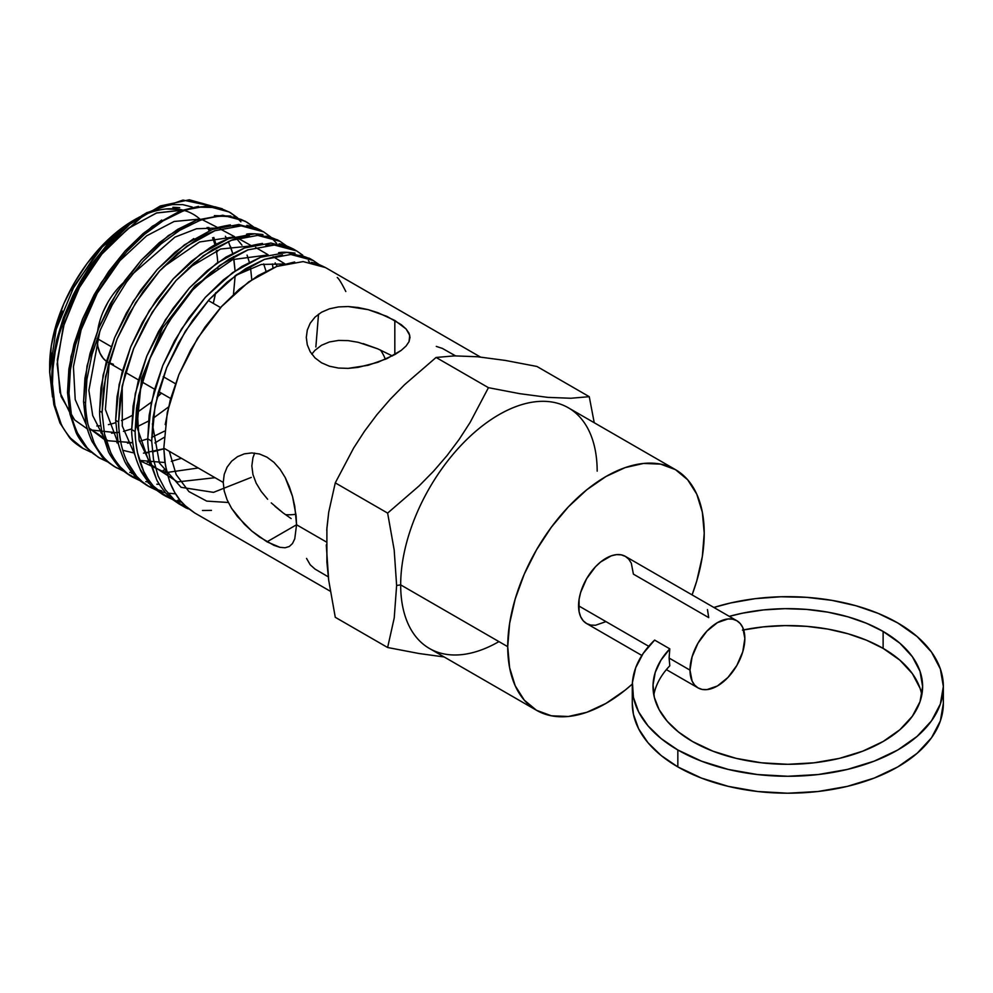<?xml version="1.0" encoding="UTF-8"?>
<svg xmlns="http://www.w3.org/2000/svg" width="993" height="993" viewBox="0 0 993 993"><rect width="100%" height="100%" fill="white"/><g stroke="black" fill="none" stroke-linecap="round" stroke-linejoin="round"><path stroke-width="1.49" d="M314.992 317.152L321.509 312.249L329.415 308.823L338.439 306.924L348.171 306.539L368.242 309.667L377.911 312.696L394.817 320.454L394.817 354.588L377.886 362.284L358.113 367.385L348.109 368.378L338.39 368.043L329.428 366.206L321.496 362.78L314.992 357.877L310.213 351.758L307.284 344.794L306.303 337.434L307.284 330.098L310.226 323.184L314.992 317.152L321.509 312.249L329.415 308.823L338.439 306.924L348.171 306.539L358.188 307.52L368.242 309.667L386.91 316.382L401.296 324.699L406.1 328.981L409.017 333.214L409.997 337.446L409.017 341.704L406.1 345.986L401.296 350.33L386.885 358.647L368.167 365.275L348.109 368.378L338.39 368.043L329.428 366.206L321.496 362.78L314.992 357.877L310.213 351.758L307.284 344.794L306.303 337.434L307.284 330.098L310.226 323.184M314.942 350.343L311.79 354.166L314.942 350.343L321.521 345.266L314.942 350.343M329.49 341.94L321.521 345.266L329.49 341.94L338.576 340.425L329.49 341.94M348.208 340.624L338.576 340.425L348.208 340.624L358.188 342.3L348.208 340.624M358.188 342.3L377.762 348.841L392.372 355.941L377.762 348.841L363.153 343.59M306.552 558.426L310.213 564.794L314.992 569.051L328.273 576.846M455.539 355.866L442.394 348.419L436.287 346.408M252.942 457.736L251.837 465.928L252.954 474.542L256.157 483.132L261.184 491.423L256.157 483.132L252.954 474.542L251.837 465.928L252.942 457.736L254.68 453.081L252.942 457.736M237.464 456.693L244.34 453.851L251.837 452.92L259.496 454L266.993 457.177L273.931 462.328L280.014 469.192L285.165 477.447L289.311 486.632L292.501 496.363L296.113 515.851L296.559 524.763L266.993 541.83L251.788 531.044L244.328 524.18L231.58 508.342L227.074 499.752L224.219 490.989L223.239 482.437L224.232 474.344L227.087 467.169L231.617 461.199L237.501 456.668L244.34 453.851L251.837 452.92L259.496 454L266.993 457.177L273.931 462.328L280.014 469.192L285.165 477.447L292.501 496.363L294.76 506.269L296.559 524.763L326.287 541.93L296.559 524.763L294.76 538.839L292.488 543.531L289.298 546.498L285.128 547.751L280.001 547.342L273.907 545.331L259.508 537.014L251.788 531.044L237.451 516.546L231.58 508.342M291.148 518.582L283.067 512.885L291.148 518.582M275.036 506.38L283.067 512.885L271.238 502.88M921.814 694.939A134.8 77.826 0 0 0 883.125 648.379L883.125 631.436A134.8 77.826 180 0 1 922.609 686.473A134.8 77.826 180 0 1 839.395 758.379A134.8 77.826 180 0 1 692.493 741.498A134.8 77.826 180 0 1 653.009 686.473A134.8 77.826 180 0 1 669.803 648.851L669.108 658.061L669.803 665.782A134.8 77.826 0 0 0 653.816 694.939M632.28 703.168L633.422 714.277L638.648 728.85L647.982 742.739L661.164 755.536L677.834 766.906A155.541 89.804 0 0 0 847.339 786.369A155.541 89.804 0 0 0 943.35 703.404L943.35 686.473A155.541 89.804 180 0 1 847.339 769.438A155.541 89.804 180 0 1 677.834 749.976L677.834 766.906L701.406 778.065L728.291 786.369L757.473 791.483L787.809 793.208L818.158 791.483L847.339 786.369L874.225 778.065L897.796 766.906L917.135 753.29L931.508 737.774L940.359 720.918L943.35 703.404M897.796 622.971A155.541 89.804 180 0 1 943.35 686.473L940.359 668.959L931.508 652.103L917.135 636.587L897.796 622.971L878.11 613.351L855.941 605.742L831.886 600.355L806.639 597.339L780.858 596.768L755.276 598.655L730.587 602.974L713.868 607.468A155.541 89.804 180 0 1 897.796 622.971M742.441 630.121L763.406 626.868L785.016 625.602L806.688 626.347L827.864 629.09L848.01 633.77L866.591 640.249L883.125 648.379L883.125 631.436A134.8 77.826 180 0 0 729.284 616.368L742.441 613.19L763.406 609.938L785.016 608.659L806.688 609.417L827.864 612.16L848.01 616.839L866.591 623.319L883.125 631.436L899.894 643.241L912.356 656.696L920.027 671.293L922.609 686.473L920.027 701.654L912.356 716.251L899.894 729.706L883.125 741.498L862.706 751.18L839.395 758.379L814.111 762.798L787.809 764.3L761.519 762.798L736.223 758.379L712.924 751.18L692.493 741.498L678.43 731.953L667.197 721.228L659.104 709.598L654.337 697.371L653.046 684.86L655.243 672.385L660.879 660.283L669.803 648.851L654.635 640.088L669.803 648.851L669.108 658.061L689.998 670.138A38.777 22.392 -60 0 1 706.929 631.101A38.777 22.392 -60 0 1 736.818 620.712L625.367 556.378L628.78 559.196L631.312 563.217L633.397 574.128L708.729 617.621L707.475 609.578M326.747 530.225L328.72 512.177L335.274 482.871L353.657 448.017L364.543 431.185L376.781 414.838L390.187 399.31L404.623 384.639L436.088 357.455L454.471 355.879L477.596 356.76L505.437 360.447L536.915 366.454L589.259 396.679L594.236 422.733L589.259 396.679L570.876 398.255L547.764 397.374L519.91 393.7L488.444 387.68L470.061 422.534L459.176 439.365L446.937 455.7L433.531 471.241L419.096 485.912L387.63 513.096L394.184 549.973L396.629 585.498L400.675 584.877A138.946 80.222 -60 0 1 498.796 414.776A138.946 80.222 -60 0 1 597.178 471.129M498.672 641.751A138.946 80.222 -60 0 1 400.675 584.877L507.721 646.679A138.946 80.222 -60 0 0 536.505 710.293A138.946 80.222 -60 0 0 632.33 684.028L625.143 690.16L605.978 703.404L586.813 712.291L568.381 716.474L551.388 715.804L536.505 710.293L524.279 700.152L515.206 685.778L509.62 667.718L507.721 646.679A138.946 80.222 -60 0 1 568.381 506.852A138.946 80.222 -60 0 1 675.451 469.627A138.946 80.222 -60 0 1 704.223 533.229L702.336 556.452L696.751 580.967L692.084 594.894A138.946 80.222 -60 0 0 704.223 533.229L702.336 512.189L696.751 494.129L687.665 479.768L675.451 469.627L568.406 407.825A138.946 80.222 120 0 0 461.335 445.05A138.946 80.222 120 0 0 400.675 584.877L507.721 646.679L509.62 623.455L515.206 598.953L524.279 574.091L536.505 549.849L551.388 527.146L568.381 506.852L586.813 489.748L605.978 476.503L625.143 467.616L643.576 463.433L660.556 464.116L675.451 469.627M100.901 252.992L146.43 212.887L182.96 200.077L213.743 206.581L189.303 199.792L160.307 205.961L129.909 224.257L100.901 252.992A138.946 80.222 120 0 0 72.874 295.554A138.946 80.222 -60 0 1 100.901 252.992L80.359 283.688L90.102 267.812L100.901 252.992M147.063 212.514L133.832 220.707L120.141 231.667L106.872 244.973L88.501 268.606L80.296 281.739L72.874 295.554L63.403 317.785L56.539 340.276L52.505 362.284L51.437 383.248L52.468 383.844C51.822 379.103 52.753 368.279 55.273 351.373L59.22 334.405L64.818 317.189L80.359 283.688L71.906 300.196L64.818 317.189L59.22 334.405L55.273 351.373L52.989 368.018L52.468 383.844L51.437 383.248L53.821 404.536L59.928 422.931L69.473 437.553C71.707 440.495 75.952 443.983 82.22 448.017L82.22 448.017C75.965 443.995 71.707 440.507 69.473 437.553L59.928 422.931L53.821 404.536L51.437 383.248L52.505 362.284L56.539 340.276L63.403 317.785L72.874 295.554M161.065 206.916L172.286 204.595L182.799 204.645L192.245 207.041L182.799 204.645L172.286 204.595L161.065 206.916L144.779 213.867M182.662 210.032A118.986 68.703 120 0 0 133.794 220.185A118.986 68.703 120 0 0 49.65 365.921L49.65 372.176L56.179 329.304L74.487 285.475L102.155 247.034L134.763 219.664M217.926 268.768A118.986 68.703 120 0 0 217.926 267.378M217.752 262.5A118.986 68.703 120 0 0 216.3 250.708M214.96 244.899A118.986 68.703 120 0 0 212.564 237.712M209.188 230.686A118.986 68.703 120 0 0 207.152 227.409M199.767 218.957A118.986 68.703 120 0 0 184.71 210.603M309.481 258.329L287.039 252.396L260.638 257.249L232.561 272.665L205.365 297.329L181.384 329.179L162.815 365.424L151.246 403.021L147.758 438.856L151.693 441.128L155.144 405.33L166.675 367.683L185.331 331.265L209.287 299.464L236.495 274.788L264.486 259.384L290.812 254.481L313.205 260.489L319.063 264.548M227.087 467.169L231.617 461.199L237.501 456.668M480.438 357.033L325.518 267.589L303.113 261.581L276.762 266.447L248.734 281.851L221.563 306.552L197.508 338.352L178.852 374.721L167.296 412.331L163.808 448.128L223.239 482.437L224.232 474.344M230.513 212.738L237.488 217.752L229.197 211.981L206.829 205.961L180.416 210.839L152.289 226.317L125.106 250.993L101.125 282.844L82.543 319.101L70.975 356.698L67.499 392.52L69.001 393.389L70.391 369.806L75.456 345.067L84.02 319.895L95.725 295.331L110.086 272.367L126.595 251.726L144.494 234.348L163.15 220.806L181.818 211.621C185.492 209.982 191.45 208.493 199.68 207.165C200.797 206.482 206.296 206.618 216.189 207.537C218.299 207.463 223.077 209.188 230.513 212.738C223.102 209.2 218.336 207.463 216.189 207.537L199.68 207.165M272.405 263.939L272.988 267.936M245.234 221.24L222.829 215.233L196.477 220.123L168.462 235.502L141.229 260.166L117.261 291.954L98.592 328.36L87.024 365.995L83.549 401.78L85.547 402.935L86.9 379.487L91.989 354.6L100.529 329.515L112.246 304.925L126.62 281.913L143.054 261.358L161.015 243.906L179.609 230.401L198.315 221.191C201.02 219.813 206.978 218.323 216.201 216.71C219.738 216.002 225.237 216.126 232.685 217.082C233.789 216.685 238.593 218.423 247.071 222.308L253.786 227.087L245.246 221.253M263.604 231.853L238.879 224.492L212.44 229.42L184.425 244.849L157.217 269.513L133.261 301.338L114.679 337.57L103.086 375.205L99.598 411.052L102.08 412.48L105.543 376.67L117.075 339.06L135.681 302.716L159.687 270.915L186.858 246.165L214.91 230.724L241.237 225.845L263.617 231.853L270.642 236.917L276.749 243.471M280.138 241.398L277.357 239.785L254.978 233.765L228.613 238.63L200.512 254.096L173.291 278.859L149.298 310.635L130.691 346.917L119.135 384.514L115.66 420.324L118.614 422.025L122.164 386.116L133.707 348.469L152.239 312.212L176.183 280.386L203.366 255.722L231.344 240.318L257.708 235.378L280.113 241.373L286.418 245.817M279.033 243.831C281.466 243.844 286.245 245.581 293.382 249.044L270.965 243.037L244.588 247.94L216.586 263.331L189.378 287.982L165.409 319.783L146.815 356.09L135.259 393.749L131.709 429.584L135.147 431.583L138.61 395.748L150.154 358.125L168.711 321.869L192.667 289.993L219.838 265.317L247.965 249.876L274.329 245.023L296.696 250.956L302.728 255.176L296.696 250.956L282.285 245.718C275.111 244.762 269.637 244.638 265.851 245.345M54.876 405.206L52.468 383.844L54.876 405.206L60.97 423.514L54.876 405.206M70.602 438.223C65.675 432.191 62.472 427.288 60.97 423.514C62.46 427.275 65.675 432.178 70.602 438.223L76.585 443.983L83.3 448.637L70.602 438.223M163.982 437.491L154.908 442.928M181.818 211.621L163.15 220.806L144.494 234.348L126.595 251.726L110.086 272.367L95.725 295.331L84.02 319.895L75.456 345.067L70.391 369.806L69.001 393.389L71.397 414.677C72.117 419.145 74.152 425.277 77.516 433.072L87.099 447.731C88.476 449.928 92.721 453.404 99.821 458.17L107.443 461.757L99.821 458.17L93.119 453.528L87.099 447.731L77.516 433.072C74.165 425.289 72.117 419.158 71.397 414.677L69.001 393.389L67.499 392.52L69.895 413.907L75.977 432.191C77.454 435.915 80.644 440.818 85.572 446.875L98.295 457.289L85.572 446.875C80.656 440.83 77.454 435.939 75.977 432.191L69.895 413.907L67.499 392.52L68.877 369.061L73.966 344.223L82.543 319.063L94.236 294.561L108.671 271.511L125.106 250.993L143.079 233.554L161.71 220.036M148.441 462.08L147.262 462.403M99.064 457.723L106.735 461.162M116.715 467.926L116.417 467.753C106.872 462.217 99.424 453.838 94.062 442.655L87.955 424.309C86.242 415.012 85.448 407.887 85.547 402.935L83.549 401.78L85.932 423.068C86.627 427.511 88.662 433.643 92.026 441.451L101.609 456.122C102.962 458.282 107.194 461.757 114.307 466.536L114.332 466.549C107.207 461.77 102.974 458.307 101.609 456.122L92.026 441.451C88.662 433.656 86.639 427.536 85.932 423.068L83.549 401.78L84.939 378.209L90.015 353.483L98.617 328.286L110.335 303.759L124.708 280.796L141.229 260.166L159.103 242.838L177.821 229.271L196.44 220.123M123.715 471.216L114.332 466.549M132.95 473.773L131.771 473.549L132.95 473.773M163.311 470.297L166.154 469.416L163.311 470.297M129.735 472.358L132.131 472.792M214.836 230.736C206.432 234.174 200.226 237.228 196.242 239.896L177.548 253.463L159.65 270.841L143.178 291.421L128.78 314.483L117.112 338.948L108.522 364.183L103.458 388.921L102.08 412.48L104.488 433.842C104.799 436.97 106.822 443.077 110.583 452.163C111.936 455.7 115.151 460.603 120.215 466.871L127.476 473.649L139.988 480.649L132.901 477.273C123.38 471.725 115.933 463.346 110.583 452.163L104.488 433.842L102.08 412.48L99.598 411.052C99.499 415.968 100.293 423.08 101.994 432.402L108.1 450.76C108.92 453.416 112.11 458.294 117.658 465.382C119.669 468.137 123.926 471.625 130.406 475.833L130.406 475.833C123.939 471.638 119.694 468.15 117.658 465.382C112.122 458.319 108.932 453.441 108.1 450.76M149.198 483.268L148.354 483.094L149.198 483.268M159.314 484.286L156.844 484.199L159.314 484.286M145.748 481.617L148.18 482.064L145.748 481.617M127.129 461.733C121.829 450.487 118.986 437.255 118.614 422.025L115.66 420.324L118.055 441.686C118.341 444.777 120.376 450.872 124.125 459.982C125.466 463.495 128.668 468.398 133.732 474.679C134.005 475.87 138.238 479.334 146.43 485.08L149.459 486.831L142.731 482.176L136.699 476.367C130.418 468.051 127.241 463.172 127.129 461.733L136.699 476.367C137.841 478.341 142.086 481.841 149.459 486.831L156.261 490.108M164.85 492.64L158.185 490.815L164.85 492.64M175.525 493.819L167.842 493.173M161.847 490.89L156.857 489.611L161.847 490.89M147.969 485.937L154.896 488.966L147.957 485.925M173.427 499.889L165.992 496.376L153.282 485.962L148.069 479.147L143.662 471.265C138.362 460.032 135.52 446.8 135.147 431.583L131.709 429.584C131.461 433.022 132.255 440.11 134.08 450.859C134.7 455.03 136.736 461.162 140.187 469.267C140.249 470.645 143.439 475.523 149.744 483.901C150.862 485.862 155.107 489.35 162.467 494.34L169.84 497.828M181.409 502.185L174.731 500.36L181.409 502.185M177.884 500.162L180.292 500.596M285.463 514.647A98.506 56.874 120 0 0 295.939 514.237M267.626 499.231L261.184 491.423M97.128 338.936A51.847 29.939 120 0 0 106.462 361.34L103.309 358.461L99.921 353.098L97.835 346.358L97.128 338.514M175.401 383.695L163.237 376.67L175.401 383.695M111.191 346.631L97.252 338.576L111.191 346.631M736.818 620.712L732.66 619.173L727.919 618.987L717.43 622.636L706.929 631.101L698.029 643.104L692.096 656.807L689.998 670.138L692.096 681.049L694.628 685.058L698.029 687.888L702.188 689.427L706.929 689.614L717.43 685.964L727.919 677.499L736.818 665.496L742.764 651.793L744.849 638.474L742.764 627.551L740.219 623.542L736.818 620.712A38.777 22.392 -60 0 1 744.849 638.474A38.777 22.392 -60 0 1 727.919 677.499A38.777 22.392 -60 0 1 698.029 687.888A38.777 22.392 -60 0 1 689.998 670.138L669.108 658.061L669.803 665.782M641.85 655.454L586.59 623.542L583.176 620.712L580.644 616.703L579.08 611.663L579.08 599.313L580.644 592.461L586.59 578.758L595.477 566.767L600.628 561.988L611.328 555.807L616.467 554.64L621.208 554.839L625.367 556.378A38.777 22.392 120 0 0 595.477 566.767A38.777 22.392 120 0 0 578.559 605.792L648.714 646.294L578.559 605.792A38.777 22.392 120 0 0 586.59 623.542L590.748 625.081L595.477 625.267L605.978 621.618M123.219 282.906A51.847 29.939 120 0 0 97.736 330.446M385.383 359.317A98.506 56.874 120 0 0 380.493 350.032M96.842 425.96L100.802 425.761A118.986 68.703 120 0 1 96.842 425.96M136.513 412.877L151.433 402.153M156.944 397.386L161.425 393.166A118.986 68.703 120 0 1 156.944 397.386M213.272 303.361L215.605 292.798A118.986 68.703 120 0 1 213.259 303.361M180.54 209.573L165.992 208.989M135.681 219.118L117.373 231.53L101.596 246.165L87.049 263.542L74.289 282.993L63.825 303.759L56.055 325.046L51.264 346.036L49.65 372.176L51.09 352.589M113.425 364.294L107.865 362.246M97.835 329.837L99.921 320.702M103.309 311.417L107.865 302.381M536.505 710.293L429.46 648.479A138.946 80.222 120 0 1 400.675 584.877L396.629 585.498L394.221 617.981L387.63 647.51L335.274 617.298L328.683 580.148L326.896 562.237L326.896 528.115L328.72 512.177L335.274 482.871L353.657 448.017L364.543 431.185L376.781 414.838L390.187 399.31L404.623 384.639L436.088 357.455L454.471 355.879L477.596 356.76L505.437 360.447L536.915 366.454L589.259 396.679L570.876 398.255L547.764 397.374L519.91 393.7L488.444 387.68L436.088 357.455L488.444 387.68L470.061 422.534L459.176 439.365L446.937 455.7L433.531 471.241L419.096 485.912L387.63 513.096L335.274 482.871L387.63 513.096L394.184 549.973L396.629 585.498L394.221 617.981L387.63 647.51L419.17 653.543L444.094 656.944L419.17 653.543L387.63 647.51L335.274 617.298L328.683 580.148L326.275 544.884M174.905 500.509C181.93 505.735 186.461 508.528 188.496 508.863L174.905 500.509L165.26 489.661L158.086 475.932L153.505 459.523L151.693 441.128L147.758 438.856C147.622 443.437 148.416 450.561 150.154 460.231C149.968 461.658 151.991 467.765 156.249 478.539C156.894 480.91 160.084 485.8 165.831 493.198L178.579 503.637L171.814 498.958L165.831 493.198C160.096 485.825 156.906 480.935 156.249 478.539L150.154 460.231C148.429 450.599 147.622 443.461 147.758 438.856L139.417 441.364L147.783 438.869L149.136 415.422L154.238 390.559L162.79 365.449L174.507 340.897L188.918 317.859L205.365 297.329L223.338 279.889L241.957 266.385L260.662 257.187M227.074 499.752L224.219 490.989L223.239 482.437L163.808 448.128L165.421 465.369L169.431 480.885C172.919 490.579 177.834 498.585 184.202 504.928L194.591 512.885L330.297 591.232M180.565 504.729L187.007 507.51L194.578 512.885M49.687 368.986A118.986 68.703 120 0 0 51.499 385.098M108.411 424.632A118.986 68.703 120 0 0 115.722 422.658M121.444 420.573A118.986 68.703 120 0 0 132.106 415.459M632.28 686.473L632.28 703.404A155.541 89.804 0 0 0 677.834 766.906L677.834 749.976A155.541 89.804 180 0 1 632.28 686.473A155.541 89.804 180 0 1 654.635 640.088L643.179 653.431L635.719 667.693L632.429 682.464L633.422 697.334L638.648 711.919L647.982 725.809L661.164 738.606L677.834 749.976L701.406 761.135L728.291 769.438L757.473 774.54L787.809 776.265L818.158 774.54L847.339 769.438L874.225 761.135L897.796 749.976L917.135 736.359L931.508 720.831L940.359 703.987L943.35 686.473M743.645 629.872A134.8 77.826 0 0 1 883.125 648.379L899.894 660.171L912.356 673.626L920.027 688.223M289.311 546.485L285.128 547.751L280.001 547.342L266.993 541.83L296.559 524.763L294.76 538.839M401.296 350.33L394.829 354.588L394.817 320.454L406.1 328.981L409.749 335.336L409.017 341.704L406.1 345.986L401.296 350.33M52.505 396.989L49.65 372.176M55.372 331.947L62.336 311.045M71.707 290.601L96.731 253.116L103.917 245.035L111.439 237.526L126.893 224.815L139.653 216.871M141.689 215.804L158.148 209.411M172.869 207.276L179.708 207.661M217.442 251.614L217.244 250.323M215.99 244.352L213.83 237.439M210.454 230.177L208.753 227.397M87.372 428.951L74.674 419.977L61.07 396.43L57.135 364.133L63.242 326.846L78.521 288.951L101.075 254.866L128.109 228.551L156.323 213.061L182.265 210.168L156.869 212.874L129.227 227.707L102.589 253.041L80.073 286.058L64.359 323.048L57.346 359.876L59.928 392.396L71.918 416.948M89.296 429.795L116.541 432.7M100.889 432.849L102.13 432.998M111.539 433.196L119.259 432.253M123.467 431.372L131.697 428.902L123.467 431.372M136.935 426.853L148.478 421.082L136.935 426.853M152.972 418.376L168.45 407.031L152.972 418.376M233.492 294.375L235.142 275.769L233.492 294.375M233.901 259.086L235.08 270.866L233.429 256.604M228.353 241.485L232.66 253.289L230.438 246.276M227.149 239.201L225.361 236.272L227.149 239.201M199.308 219.118L174.11 221.476L146.604 235.838L119.942 260.65L97.227 293.208L81.091 329.924L73.432 366.74L75.22 399.608L86.341 424.917L75.22 399.608L73.432 366.74L81.091 329.924L97.227 293.208L119.942 260.65L146.604 235.838L174.11 221.476L199.308 219.118M127.514 443.163L132.677 442.655L108.076 440.755L88.799 427.921L103.657 439.005M116.864 442.779L118.328 442.952M151.656 437.404L164.453 431.161L151.656 437.404M251.788 279.678L250.546 267.862L251.788 279.678M249.33 262.226L247.071 255.102L249.33 262.226M236.57 238.531L241.957 245.134M99.821 331.277L88.873 390.398L92.721 415.57L102.651 435.269L92.721 415.57L88.873 390.398L99.821 331.277M132.851 452.721L123.331 450.412M148.826 452.585L143.476 453.118L164.615 448.588L152.413 451.989M266.012 271.188L263.679 263.939L266.012 271.188M233.318 237.029L199.568 241.969L163.286 267.043L199.568 241.969L233.318 237.029M171.317 461.348L181.421 458.294M250.335 246.003L220.62 249.032L188.161 268.271L220.632 249.02L250.36 246.003M122.213 385.855L122.276 425.96L135.333 456.023L122.276 425.96L122.213 385.855M139.529 460.553L165.533 472.68L198.24 468.001L165.533 472.68L139.529 460.553M136.935 405.206L139.107 440.135L151.693 466.4M315.861 346.979L318.53 314.173M284.457 263.977L261.283 264.448L235.602 275.433L261.283 264.448L284.457 263.977M152.351 423.85L159.451 463.073L181.061 487.315L213.532 492.354L251.266 477.397L213.532 492.354L181.061 487.315L159.451 463.073L152.351 423.85M165.26 489.661L158.086 475.932L153.505 459.523L151.693 441.128L153.071 417.544L158.135 392.806L166.712 367.596L178.417 343.069L192.779 320.081L209.287 299.464L227.149 282.124L245.842 268.544L264.448 259.384L282.471 254.891M298.868 255.275C302.294 255.611 307.073 257.348 313.205 260.489L309.456 258.329M172.534 499.541L159.265 491.709L153.282 485.962C147.523 478.552 144.32 473.661 143.662 471.265L137.568 452.969C135.83 443.312 135.023 436.188 135.147 431.583L136.513 408.123L141.589 383.261L150.154 358.113L161.834 333.586L176.245 310.524L192.667 289.993L210.628 272.554L229.246 259.024L247.915 249.839M308.364 260.762L309.456 262.09M156.832 490.319L149.459 486.831M121.009 443.325C119.172 432.588 118.378 425.488 118.614 422.025L119.992 398.478L125.081 373.653L133.621 348.555L145.35 323.954L159.674 301.028L176.183 280.386L194.069 263.021L212.725 249.479L231.406 240.281C235.378 238.556 241.336 237.054 249.268 235.8M265.776 236.185C268.209 236.185 272.976 237.923 280.113 241.373M232.796 226.255C235.391 225.548 240.865 225.672 249.231 226.627C252.458 226.9 257.249 228.638 263.617 231.853M166.576 471.154L162.691 472.246M116.417 467.753C109.938 463.557 105.68 460.069 103.657 457.301C98.096 450.214 94.906 445.336 94.062 442.655L87.955 424.309C86.242 414.987 85.435 407.862 85.547 402.935L86.9 379.487L91.989 354.6L100.529 329.515L112.246 304.925L126.62 281.913L143.054 261.358L161.015 243.906L179.609 230.401M198.315 221.191C201.045 219.801 207.003 218.311 216.201 216.71C219.763 216.002 225.262 216.126 232.685 217.082L241.175 219.465L247.071 222.308M91.182 452.311L82.22 448.017M240.902 221.824L237.513 218.224M236.744 217.504L229.842 212.365M222.308 208.778L214.786 206.755M198.588 206.345L180.391 210.851M230.885 216.04L214.389 215.642M261.308 230.525L255.809 227.844L246.909 225.299M230.401 224.914C221.203 226.503 215.245 227.993 212.514 229.383M193.796 238.593L175.178 252.085L157.217 269.513L140.733 290.093L126.372 313.056L114.629 337.657L106.077 362.718L100.976 387.593L99.598 411.052C99.499 415.98 100.293 423.105 101.994 432.402M262.959 234.559C254.605 233.603 249.119 233.479 246.525 234.174M228.551 238.655C220.123 242.081 213.917 245.134 209.92 247.803L191.227 261.358L173.291 278.76L156.832 299.303L142.409 322.365L130.716 346.818L122.127 372.027L117.037 396.803L115.66 420.324L118.055 441.686C118.353 444.802 120.376 450.896 124.125 459.982C125.478 463.52 128.68 468.411 133.732 474.679L140.621 481.158L146.43 485.08M262.512 243.446C254.568 244.7 248.598 246.19 244.626 247.915L225.945 257.1L207.264 270.642L189.378 287.982L172.844 308.624L158.508 331.538L146.765 356.127L138.188 381.25L133.099 406.025L131.709 429.584C131.461 433.047 132.255 440.147 134.08 450.859M140.187 469.267L149.744 483.901C150.886 485.887 155.131 489.363 162.467 494.34L165.992 496.376M295.058 253.103C287.871 252.135 282.384 251.999 278.586 252.718M202.46 510.514L211.459 510.39M345.812 291.52C341.828 283.514 338.973 278.834 337.26 277.469M325.518 267.601C319.361 264.448 314.57 262.698 311.144 262.375M294.673 261.978L276.699 266.459L258.093 275.607L239.375 289.174L221.489 306.514L204.98 327.119L190.582 350.132L178.889 374.622L170.287 399.831L165.21 424.557M163.808 448.128L164.714 460.591L166.849 472.283L170.188 482.921L174.669 492.367L180.316 500.633L186.982 507.485M228.328 502.483L206.743 501.117L188.931 491.597L176.158 474.58L169.294 451.281M215.047 477.695L177.486 481.928L149.67 463.83L136.935 426.891L141.602 378.407L162.467 327.988L195.1 285.587L232.722 259.57L267.564 255.015M273.1 256.666L284.917 263.853M255.586 247.443L268.122 254.779M275.148 262.872L277.233 266.261M164.975 462.539L139.492 460.404M118.986 445.634L105.382 409.451L109.367 361.179M237.836 238.159L251.328 245.718M132.156 274.416L174.88 237.153L196.54 228.75L216.288 228.067M220.148 228.949L234.547 236.657M202.435 219.763L217.765 227.608M142.88 214.935L125.267 227.248L107.678 244.079L91.418 264.386L81.612 279.505M136.587 218.572L133.794 220.185M296.671 250.944L293.407 249.057M99.846 458.183L98.282 457.276M132.925 477.285L130.381 475.821M108.957 362.867L122.499 370.687M125.49 372.425L138.61 379.996M141.962 381.933L154.598 389.219M158.508 391.478L170.647 398.491M698.029 687.888L666.39 669.617M208.331 300.519L220.545 307.569M182.538 505.921L178.541 503.625"/></g></svg>
